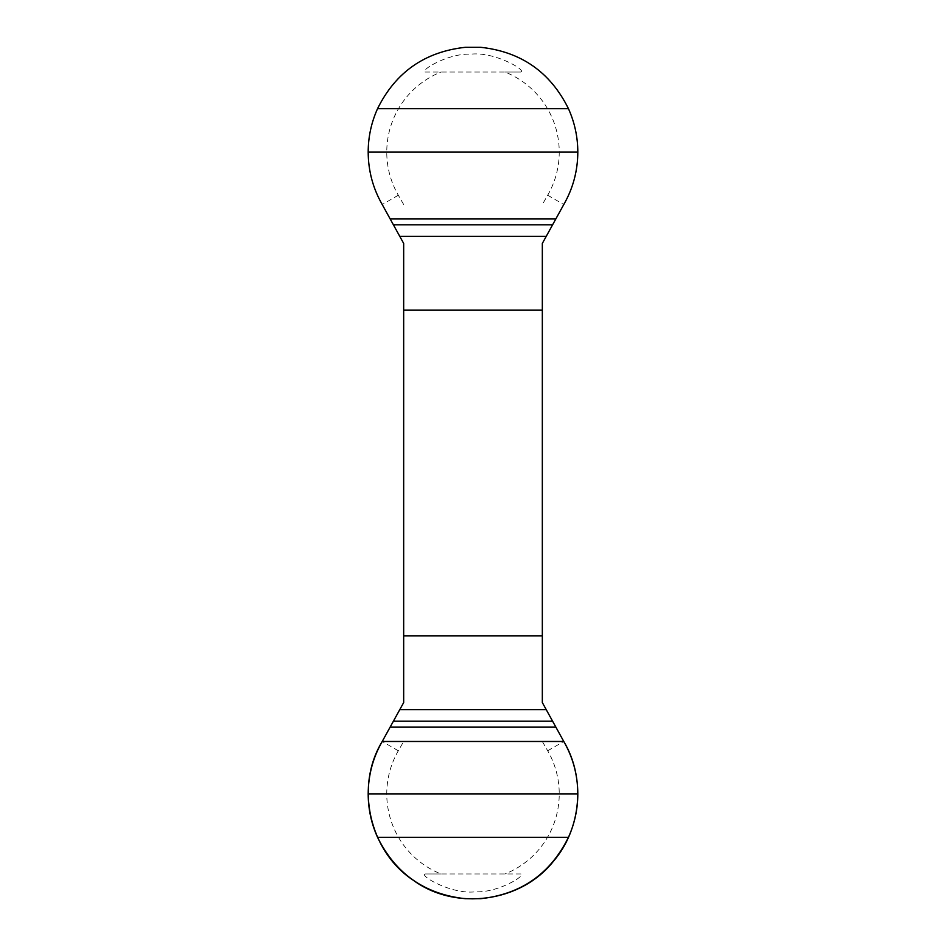 <?xml version="1.0" encoding="UTF-8"?>
<svg xmlns="http://www.w3.org/2000/svg" width="946" height="946" viewBox="0 0 946 946"><rect width="100%" height="100%" fill="white"/><g stroke="black" fill="none" stroke-linecap="round" stroke-linejoin="round"><path stroke-width="0.71" stroke-dasharray="4.73 3.55" d="M403.67 702.571L403.67 243.429M542.33 243.429L542.33 702.571M440.966 873.95L425.18 873.95C418.841 875.322 451.396 894.75 475.495 891.782C498.235 892.965 526.981 874.849 520.82 873.95L440.966 873.95A86.24 86.24 0 0 1 398.313 750.769L403.67 741.487M542.33 741.487L547.687 750.769A86.24 86.24 0 0 1 505.034 873.95M505.034 72.05L520.82 72.05C527.159 70.678 494.604 51.25 470.505 54.218C447.765 53.035 419.019 71.151 425.18 72.05L505.034 72.05A86.24 86.24 0 0 1 547.687 195.231L542.33 204.513M403.67 204.513L398.313 195.231A86.24 86.24 0 0 1 440.966 72.05M520.82 873.95L425.18 873.95M425.18 72.05L520.82 72.05M398.313 750.769L382.219 741.475M547.687 750.769L563.781 741.475M547.687 195.231L563.781 204.525M398.313 195.231L382.219 204.525"/><path stroke-width="1.42" d="M465.337 47.3L480.663 47.3L465.337 47.3C424.837 51.746 395.57 72.215 377.537 108.695C371.34 122.495 368.219 136.969 368.183 152.117C368.29 170.883 372.961 188.36 382.219 204.525L403.67 243.429L403.67 702.571L382.219 741.475L563.781 741.475C585.728 778.026 581.388 828.649 553.611 861.073C521.069 902.496 455.452 911.329 413.035 880.087C369.236 851.116 354.762 786.398 382.219 741.475C372.949 757.663 368.278 775.141 368.183 793.883C368.219 809.031 371.34 823.505 377.537 837.305C395.617 873.82 424.884 894.289 465.337 898.7L480.663 898.7L465.337 898.7M480.663 47.3C521.116 51.711 550.383 72.18 568.463 108.695C574.66 122.495 577.781 136.969 577.817 152.117C577.722 170.859 573.051 188.337 563.781 204.525L542.33 243.429L542.33 702.571L563.781 741.475C573.04 757.64 577.71 775.117 577.817 793.883C577.781 809.031 574.66 823.505 568.463 837.305C550.43 873.785 521.163 894.254 480.663 898.7M403.67 310.087L542.33 310.087M542.33 635.913L403.67 635.913M555.444 727.048L390.556 727.048M390.556 218.952L555.444 218.952M545.842 709.654L400.158 709.654M552.074 721.207L393.926 721.207M577.817 793.883L368.183 793.883M568.463 837.305L377.537 837.305M400.158 236.346L545.842 236.346M393.926 224.793L552.074 224.793M368.183 152.117L577.817 152.117M377.537 108.695L568.463 108.695"/></g></svg>
